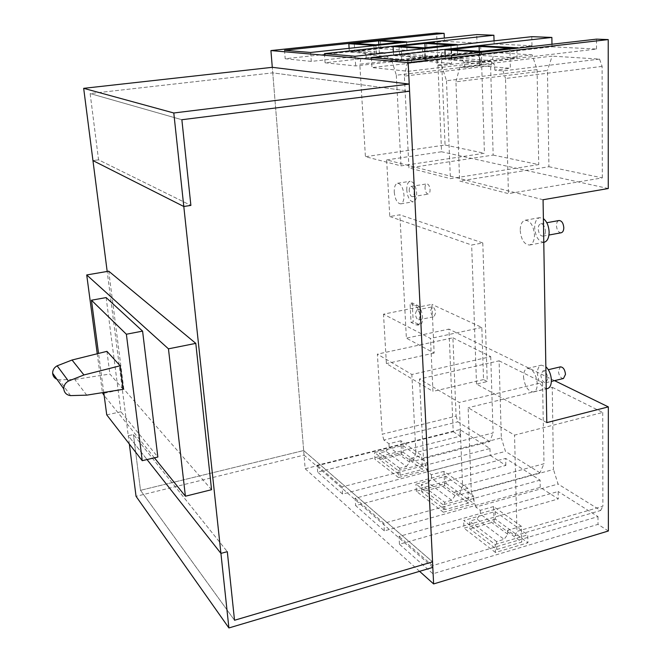 <?xml version="1.0" encoding="UTF-8"?>
<svg xmlns="http://www.w3.org/2000/svg" width="661" height="661" viewBox="0 0 661 661"><rect width="100%" height="100%" fill="white"/><g stroke="black" fill="none" stroke-linecap="round" stroke-linejoin="round"><path stroke-width="0.5" stroke-dasharray="3.31 2.48" d="M123.186 389.329L109.9 374.052L74.776 379.472L59.184 379.819L56.937 379.282M106.925 351.346L109.9 374.052M103.777 392.667L98.522 353.263M419.57 571.327L305.167 468.74L272.291 67.315L272.745 72.867L90.144 93.556L98.555 159.838L92.953 160.598L98.555 159.838L190.88 205.406L98.555 159.838L90.144 93.556L181.866 119.724L90.144 93.556L272.745 72.867L409.564 91.185L272.745 72.867L303.672 450.538L140.512 490.322L303.672 450.538L432.55 561.85L303.672 450.538L304.052 455.107L136.05 496.328M234.523 620.258L140.512 490.322L133.431 434.55L140.512 490.322L234.523 620.258M129.341 444.027L128.267 435.715L147.039 459.56L128.267 435.715L133.431 434.55L227.31 551.662L133.431 434.55L128.267 435.715L107.181 271.448M154.426 457.825L104.157 395.518M211.553 489.702L123.822 389.098L102.571 393.559M123.822 389.098L108.726 271.184M97.225 353.569L102.48 392.874M106.14 297.582L120.93 411.778L157.847 457.024M106.735 414.852L120.93 411.778M398.12 470.525L427.237 462.981L427.576 469.93L398.517 477.531L398.12 470.525L374.572 452.57L402.805 445.497L427.237 462.981M402.805 445.497L403.169 452.215L427.576 469.93M403.169 452.215L374.994 459.345L374.572 452.57M398.517 477.531L374.994 459.345M399.715 468.285L379.521 453.008L379.943 459.792L400.112 475.267L399.715 468.285L406.457 466.542L386.09 451.364L379.521 453.008M495.188 544.499L527.751 534.881L527.932 542.772L495.436 552.464L495.188 544.499L463.683 520.496L495.172 511.573L527.751 534.881M495.172 511.573L495.403 519.166L527.932 542.772M495.403 519.166L463.989 528.156L463.683 520.496M495.436 552.464L463.989 528.156M496.568 541.549L469.574 521.132L469.864 528.808L496.816 549.489L496.568 541.549L504.112 539.335L476.903 519.05L469.574 521.132M479.746 52.5L480.051 62.291L517.076 57.92L516.861 48.253M480.051 62.291L445.349 59.581L445.225 56.449M480.679 45.824L480.977 55.458L517.076 57.92M552.001 46.807L596.528 49.046L408.382 71.289L371.969 67.579L552.001 46.807L551.968 44.237M480.977 55.458L445.349 59.581M481.382 51.368L481.695 61.572L451.942 59.283L451.57 49.509M371.399 57.639L371.969 67.579M407.87 60.729L408.382 71.289M596.528 49.046L596.495 39.139M543.069 199.746L386.644 159.921L389.775 216.511L399.872 214.808L406.383 338.168L434.145 353.065L431.922 304.366L383.504 314.182L430.501 338.465L432.963 391.403L386.396 363.583L383.504 314.182M305.167 468.74L453.215 431.699L448.943 329.112L406.383 338.168M386.644 159.921L441.556 151.766L436.615 33.05M608.269 188.525L441.556 151.766M531.791 36.677L531.965 45.791L355.676 65.926L325.072 62.803L494.131 43.89L531.965 45.791M355.081 56.251L355.676 65.926M426.998 51.781L393.551 55.532L422.85 57.821L457.544 53.863L426.998 51.781L426.609 42.891M494.048 40.858L494.131 43.89M324.444 53.657L325.072 62.803M310.629 52.483L311.273 61.399L476.994 43.023L476.721 34.579M311.273 61.399L285.188 58.738L444.448 41.379L444.316 38.074M476.994 43.023L444.448 41.379M374.423 54.037L407.036 50.418L380.868 48.633L349.363 52.07L374.423 54.037L373.944 45.659M284.519 50.269L285.188 58.738M389.775 216.511L471.657 245L482.794 242.951L399.872 214.808M482.794 242.951L487.248 381.554L483.555 379.571L481.828 327.443L431.922 304.366M417.661 325.179C422.544 324.725 420.322 307.762 415.1 305.77L410.06 303.374L411.035 322.37L416.058 324.915L419.867 324.716L413.224 321.915L411.035 322.37M434.145 353.065L386.396 363.583M483.555 379.571L432.963 391.403M546.779 422.619L476.515 384.074L487.248 381.554M554.546 380.645L448.943 329.112M608.368 530.99L598.007 524.363L432.947 573.756L399.467 544.243L558.281 498.939L540.227 487.388L384.33 530.89L355.626 505.574L505.863 465.402L490.181 455.355L342.563 494.064L317.677 472.119L460.163 436.153L453.215 431.699M476.515 384.074L471.657 245M394.253 192.111C395.104 199.473 397.253 203.398 400.698 203.869C402.987 203.142 404.086 200.209 403.987 195.078C403.127 187.674 400.987 183.733 397.558 183.262C395.237 184.006 394.138 186.956 394.253 192.111M520.207 230.507C521.174 239.745 524.289 244.587 529.552 245.033C532.741 244.074 534.385 240.687 534.485 234.853C533.51 225.558 530.411 220.691 525.173 220.245C521.934 221.22 520.273 224.641 520.207 230.507M523.504 376.762C524.685 386.396 528.007 391.469 533.46 391.99C535.98 391.155 537.269 388.395 537.31 383.711C536.121 374.01 532.807 368.912 527.387 368.408C524.817 369.259 523.529 372.044 523.504 376.762M393.369 52.012L393.551 55.532M457.214 44.94L457.544 53.863M422.437 48.79L422.85 57.821M406.631 42.13L407.036 50.418M349.124 48.336L349.363 52.07M380.414 40.387L380.868 48.633M481.828 327.443L430.501 338.465M415.1 305.77L417.306 305.324L412.257 302.928L410.06 303.374M412.257 302.928L413.224 321.915M417.306 305.324C422.544 307.307 424.767 324.262 419.867 324.716M317.677 472.119L317.14 465.261L459.907 429.567L460.163 436.153M342.563 494.064L342.051 486.917L489.958 448.513L459.907 429.567M342.051 486.917L317.14 465.261M489.958 448.513L490.181 455.355M505.863 465.402L505.673 458.42L355.122 498.287L355.626 505.574M540.227 487.388L540.095 480.117L505.673 458.42M540.095 480.117L383.859 523.281L355.122 498.287M443.06 504.773L415.959 484.116L445.737 476.217L473.813 496.295L443.06 504.773L443.391 512.225L474.086 503.69L473.813 496.295M384.33 530.89L383.859 523.281M399.467 544.243L399.021 536.468L558.173 491.511L558.281 498.939M432.947 573.756L432.55 565.626L597.982 516.605L558.173 491.511M432.55 565.626L399.021 536.468M597.982 516.605L598.007 524.363M406.763 190.104C406.672 184.973 407.804 182.031 410.159 181.279C413.654 181.734 415.819 185.65 416.653 193.029C416.727 198.143 415.604 201.068 413.274 201.795C409.77 201.332 407.606 197.441 406.763 190.104M544.077 242.298C538.74 241.876 535.592 237.076 534.65 227.88C534.741 222.038 536.435 218.634 539.731 217.651L543.383 218.609M547.448 388.594C541.904 388.106 538.558 383.066 537.401 373.482C537.434 368.78 538.756 365.996 541.376 365.145L545.846 366.673M415.372 313.735L416.777 310.009C418.587 310.265 419.735 312.298 420.214 316.107L418.81 319.817C417 319.56 415.852 317.536 415.372 313.735M443.391 512.225L416.339 491.305L446.051 483.34L445.737 476.217M416.339 491.305L415.959 484.116M446.051 483.34L474.086 503.69M409.209 190.822C409.167 188.261 409.729 186.79 410.902 186.419C412.654 186.65 413.736 188.608 414.15 192.285C414.191 194.846 413.629 196.309 412.464 196.681C410.712 196.449 409.63 194.499 409.209 190.822M545.457 231.069C545.399 233.977 544.557 235.671 542.929 236.151C540.26 235.944 538.69 233.531 538.219 228.929C538.269 226.021 539.112 224.319 540.756 223.823C543.416 224.038 544.978 226.45 545.457 231.069M547.845 378.588L545.87 382.736C543.102 382.488 541.433 379.968 540.847 375.167L542.83 371.011C545.589 371.251 547.258 373.771 547.845 378.588M424.222 47.807L424.643 57.185L399.517 55.251L399.054 46.245M375.812 44.799L376.307 53.467L354.8 51.806L354.288 43.461M430.666 310.604L432.12 306.886C433.963 307.125 435.128 309.141 435.599 312.934L434.145 316.644C432.294 316.396 431.137 314.38 430.666 310.604M468.451 503.112L444.622 485.686L421.71 491.85L444.903 509.648L468.451 503.112L467.889 488.322L454.925 491.85L455.082 495.568L451.694 500.261L428.27 482.803L421.346 484.645L444.572 502.22L451.694 500.261M425.023 188.286C424.99 185.733 425.577 184.27 426.775 183.89C428.559 184.113 429.658 186.055 430.063 189.715C430.088 192.26 429.51 193.723 428.311 194.094C426.527 193.871 425.428 191.938 425.023 188.286M561.197 232.763C558.479 232.565 556.893 230.177 556.438 225.599C556.504 222.707 557.372 221.014 559.049 220.518M563.461 378.497C560.644 378.274 558.95 375.779 558.38 371.003L560.421 366.855M444.903 509.648L444.572 502.22M421.71 491.85L421.346 484.645M400.112 475.267L422.412 469.45L401.665 454.281L379.943 459.792M496.816 549.489L521.744 542.078L494.089 521.851L469.864 528.808M444.622 485.686L443.985 471.359L467.889 488.322M450.901 44.865L451.612 63.406L437.07 65.109L436.88 60.465L432.682 56.268L424.643 57.185M425.106 47.716L425.709 61.25L451.612 63.406M499.105 360.823L542.574 382.479L459.263 402.483L419.495 379.001L423.428 457.916L501.327 437.904L499.105 360.823L419.495 379.001M493.164 155.079L538.74 164.606L450.381 178.635L408.952 167.927L404.375 76.106L490.594 65.778L493.164 155.079L408.952 167.927M401.665 454.281L400.913 440.78L421.71 455.545L422.412 469.45M494.089 521.851L493.61 506.582L521.364 526.288L521.744 542.078M378.836 44.477L379.554 57.408L401.756 59.25L400.897 42.106M479.266 51.236L479.729 65.745L510.342 68.29L509.854 48.113M445.06 145.023L484.422 153.253L401.029 165.878L365.417 156.682L359.807 64.183L441.391 54.904L445.06 145.023L365.417 156.682M552.241 387.296L602.725 412.447L514.539 435.12L468.137 407.721L471.285 491.974L553.48 469.475L552.241 387.296L468.137 407.721M452.909 337.804L490.735 356.651L411.844 374.49L377.381 354.139L382.232 434.203L456.098 416.116L452.909 337.804L377.381 354.139M548.919 166.737L602.311 177.892L508.425 193.632L459.651 181.031L455.941 81.799L547.473 70.438L548.919 166.737L459.651 181.031M537.071 69.587L446.489 80.749L441.647 65.513L532.13 54.871L537.071 69.587L538.74 164.606M446.489 80.749L450.381 178.635M425.709 61.25L411.613 62.878L407.449 62.506L494.37 52.508L490.594 65.778M532.13 54.871L494.37 52.508M441.647 65.513L437.07 65.109M407.449 62.506L404.375 76.106M481.687 65.051L396.327 75.214L391.99 61.151L477.259 51.434L481.687 65.051L484.422 153.253M396.327 75.214L401.029 165.878M542.574 382.479L544.003 463.741L462.576 485.769L459.263 402.483M462.576 485.769L459.139 494.915L539.954 472.813L544.003 463.741M443.985 471.359L431.377 474.681L427.51 471.855L505.475 451.413L501.327 437.904M459.139 494.915L454.925 491.85M539.954 472.813L505.475 451.413M427.51 471.855L423.428 457.916M490.735 356.651L493.098 432.922L415.893 452.554L411.844 374.49M415.893 452.554L413.092 461.353L489.735 441.639L493.098 432.922M479.729 65.745L464.716 67.538L459.808 67.1L552.133 56.127L547.473 70.438M459.808 67.1L455.941 81.799M493.61 506.582L480.283 510.333L475.796 507.061L558.074 484.059L553.48 469.475M475.796 507.061L471.285 491.974M602.725 412.447L602.89 506.21L516.976 531.37L514.539 435.12M521.364 526.288L507.648 530.279L515.043 535.674L600.651 510.482L558.074 484.059M600.651 510.482L602.89 506.21M515.043 535.674L516.976 531.37M379.554 57.408L366.277 58.895L360.923 58.424L442.796 49.278L441.391 54.904M477.259 51.434L442.796 49.278M391.99 61.151L388.081 60.812L401.756 59.25M360.923 58.424L359.807 64.183M489.735 441.639L457.809 421.825L456.098 416.116M400.913 440.78L388.957 443.754L383.909 440.077L457.809 421.825M413.092 461.353L409.44 458.684L421.71 455.545M383.909 440.077L382.232 434.203M602.311 177.892L602.113 66.389L599.568 59.102L552.133 56.127M602.113 66.389L505.516 78.477L508.425 193.632M599.568 59.102L503.021 70.892L494.833 70.173L510.342 68.29M503.021 70.892L505.516 78.477M481.695 61.572L490.28 60.564L494.692 65.125L494.833 70.173M464.716 67.538L464.543 62.696L494.692 65.125M464.543 62.696L460.246 58.325L451.942 59.283M460.246 58.325L490.28 60.564M411.613 62.878L411.398 58.416L436.88 60.465M411.398 58.416L407.3 54.376L399.517 55.251M407.3 54.376L432.682 56.268M376.307 53.467L383.859 52.632L387.85 56.516L388.081 60.812M366.277 58.895L366.029 54.756L387.85 56.516M366.029 54.756L362.137 51.013L354.8 51.806M362.137 51.013L383.859 52.632M431.377 474.681L431.55 478.283L428.27 482.803M455.082 495.568L431.55 478.283M409.44 458.684L409.63 462.188L406.457 466.542M388.957 443.754L389.164 447.15L386.09 451.364M409.63 462.188L389.164 447.15M507.648 530.279L507.764 534.262L504.112 539.335M480.283 510.333L480.415 514.175L476.903 519.05M507.764 534.262L480.415 514.175M432.815 567.394L304.052 455.107M86.74 395.154L74.776 379.472M70.553 395.609L59.184 379.819M418.256 324.452L416.058 324.915M397.558 183.262L410.159 181.279M400.698 203.869L413.274 201.795M525.173 220.245L539.731 217.651M529.552 245.033L543.772 242.356M527.387 368.408L541.376 365.145M533.46 391.99L546.217 388.891M416.777 310.009L432.12 306.886M418.81 319.817L434.145 316.644M410.902 186.419L426.775 183.89M412.464 196.681L428.311 194.094M542.929 236.151L548.961 235.035M540.756 223.823L546.796 222.732M545.87 382.736L551.373 381.405M542.83 371.011L548.333 369.706"/><path stroke-width="0.99" d="M86.74 395.154L70.553 395.609C66.513 395.014 64.249 392.758 63.77 388.833C63.778 385.462 65.348 382.876 68.471 381.075L83.939 374.961L120.17 365.764L123.186 389.329L86.74 395.154M56.937 379.282C54.326 378.1 52.888 376.092 52.64 373.267C52.64 370.011 54.144 367.533 57.152 365.822L72.032 360.022L106.925 351.346L120.17 365.764M126.375 334.235L91.449 300.218L106.14 297.582L142.586 331.12L126.375 334.235L142.239 460.684L106.735 414.852L103.777 392.667M98.522 353.263L91.449 300.218M228.904 627.95L220.923 553.397L147.039 459.56L220.923 553.397L227.31 551.662L234.523 620.258L227.31 551.662L220.923 553.397L183.799 206.496L190.88 205.406L181.866 119.724L409.564 91.185L432.55 561.85L234.523 620.258L432.55 561.85L432.815 567.394L228.904 627.95L136.05 496.328L129.341 444.027M551.968 44.237L551.877 37.437L531.791 36.677L355.081 56.251L324.444 53.657L493.891 35.231L476.721 34.579L310.629 52.483L284.519 50.269L444.126 33.339L436.615 33.05L270.919 50.567L272.291 67.315L409.217 84.079L409.564 91.185L181.866 119.724L190.88 205.406L183.799 206.496L92.953 160.598L107.181 271.448M86.715 274.951L168.456 348.834L195.796 343.373L108.726 271.184L86.715 274.951L97.225 353.569M195.796 343.373L211.553 489.702L185.402 496.221L154.426 457.825M104.157 395.518L102.48 392.874M168.456 348.834L185.402 496.221M142.586 331.12L157.847 457.024L142.239 460.684M479.746 52.5L479.729 52.029L516.852 47.782L516.861 48.253M479.729 52.029L444.96 49.823L445.225 56.449M444.96 49.823L480.679 45.824L516.852 47.782M481.382 51.368L451.57 49.509L479.118 46.419L509.854 48.113L481.382 51.368M608.227 39.586L408.168 62.621L433.624 583.936L608.368 530.99L608.327 406.887L546.779 422.619L543.069 199.746L608.269 188.525L608.227 39.586L596.495 39.139L407.87 60.729L371.399 57.639L551.877 37.437M408.168 62.621L270.919 50.567M493.891 35.231L494.048 40.858M444.316 38.074L444.126 33.339M433.624 583.936L419.57 571.327M608.327 406.887L554.546 380.645M422.437 48.79L457.197 44.551L426.609 42.891L393.08 46.543L393.369 52.012M422.42 48.402L393.08 46.543M373.944 45.659L406.631 42.13M373.928 45.328L348.834 43.742L349.124 48.336M406.614 41.808L380.414 40.387L348.834 43.742M543.383 218.609C546.878 221.452 548.795 225.963 549.126 232.151C549.002 237.96 547.316 241.339 544.077 242.298L543.772 242.356M545.846 366.673C549.217 369.995 551.067 374.547 551.39 380.331C551.324 384.991 550.01 387.751 547.448 388.594L546.217 388.891M424.222 47.807L399.054 46.245L424.916 43.428L450.901 44.865L424.222 47.807M375.812 44.799L354.288 43.461L378.637 40.875L400.897 42.106L375.812 44.799M546.796 222.732L559.049 220.518C561.759 220.716 563.337 223.104 563.8 227.698C563.726 230.582 562.858 232.275 561.197 232.763L548.961 235.035M548.333 369.706L560.421 366.855C563.23 367.078 564.924 369.582 565.494 374.374L563.461 378.497L551.373 381.405M424.916 43.428L425.106 47.716M378.637 40.875L378.836 44.477M479.118 46.419L479.266 51.236M183.799 206.496L92.953 160.598L83.674 88.334L173.793 112.99L183.799 206.496M409.217 84.079L173.793 112.99M272.291 67.315L83.674 88.334M68.471 381.075L57.152 365.822M83.939 374.961L72.032 360.022M63.77 388.833L52.64 373.267"/></g></svg>
